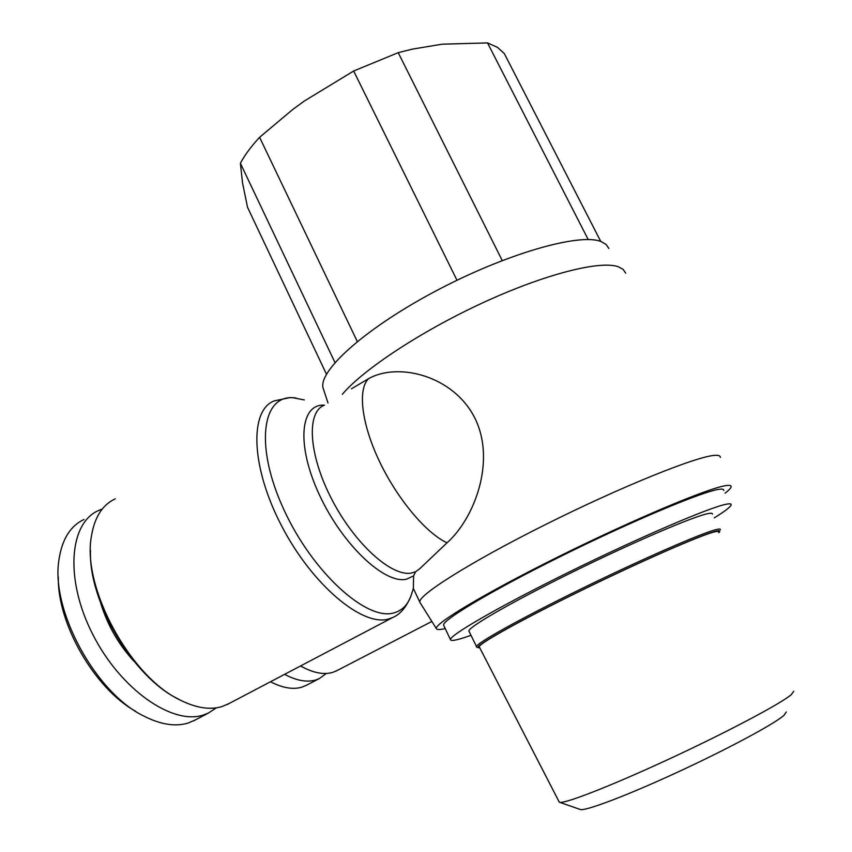<?xml version="1.0" encoding="UTF-8"?>
<svg xmlns="http://www.w3.org/2000/svg" width="852" height="852" viewBox="0 0 852 852"><rect width="100%" height="100%" fill="white"/><g stroke="black" fill="none" stroke-linecap="round" stroke-linejoin="round"><path stroke-width="1.28" d="M415.648 571.703L413.614 575.888L413.358 588.434L420.057 602.63L436.501 628.84C437.214 629.862 440.122 629.766 445.223 628.563M720.323 457.449C720.451 455.873 718.768 455.17 715.265 455.341C698.086 455.703 621.14 486.63 544.566 525.024C467.908 563.374 415.659 596.837 419.993 602.513M725.137 493.18C728.748 490.347 730.75 488.271 731.122 486.918C731.474 485.544 729.93 485.086 726.49 485.533C710.11 487.312 634.761 518.836 559.476 556.207C484.128 593.556 432.433 624.814 436.501 628.84M229.156 703.486L222.106 706.542C210.199 710.174 196.322 708.055 180.475 700.206C130.292 677.042 81.59 587.049 91.452 536.089C94.572 517.185 102.496 504.767 115.222 498.857M342.334 394.316C363.154 369.608 421.101 331.204 483.148 302.62C545.205 273.993 600.319 260.18 618.35 266.772L623.153 269.402L625.698 273.151M415.776 571.628L419.802 568.689L447.002 542.82C474 518.985 496.183 461.912 475.139 418.641C453.818 375.444 398.118 361.972 368.586 378.671L351.461 388.8M608.85 248.475L606.155 244.524L601.278 241.659C579.829 232.426 504.288 254.162 433.178 292.406C361.951 330.544 316.305 373.155 323.462 389.162L328.009 402.985M337.296 670.439L332.844 672.334C325.07 674.709 315.89 673.41 305.293 668.437L300.564 665.955M90.504 550.328C88.182 601.544 133.551 677.99 178.494 699.055M195.577 719.812L188.324 722.975C175.48 726.958 160.613 724.637 143.732 716.01C95.317 692.655 50.406 609.553 58.99 559.572C62.036 539.284 70.386 525.918 84.029 519.464M102.251 509.059L98.566 510.518C69.225 522.968 64.539 579.435 92.836 634.538C120.782 689.779 172.828 725.553 203.532 714.966L208.484 713.017L216.355 707.831M58.33 577.049C57.127 623.462 94.774 688.831 135.457 711.164M300.468 666.008L303.291 667.436M306.773 685.083L302.183 687.053C293.812 689.662 283.961 688.256 272.64 682.835L270.521 681.749M284.611 674.347C296.709 680.748 307.178 682.59 315.996 679.885L319.351 678.565L326.348 673.453M714.296 517.867C724.807 511.349 730.43 507.025 731.154 504.927C731.442 503.82 729.972 503.553 726.745 504.139C711.154 506.684 640.108 537.016 568.838 572.171C497.504 607.327 447.62 636.433 450.58 639.884L443.711 625.368C440.452 621.257 489.9 591.48 561.021 556.239C632.077 520.987 703.241 491.189 719.141 489.314C722.432 488.846 723.966 489.24 723.753 490.475M450.58 639.884C451.294 641.045 455.671 640.342 463.733 637.775L470.943 635.326M334.964 362.537L240.392 163.264L242.5 182.733L247.517 207.26L326.454 374.177M588.199 239.55L487.525 42.909L442.145 44.187L412.155 49.171L398.214 52.664L502.233 260.52M487.525 42.909L497.44 47.339L504.299 53.538L600.777 241.478M718.545 532.021C718.832 531.179 717.501 531.126 714.54 531.872C700.663 535.141 640.459 561.5 580.393 590.958C520.263 620.416 477.312 644.495 479.293 646.913L559.295 802.169C562.512 804.735 608.552 787.035 667.084 759.963C725.574 732.944 780.656 703.795 791.263 694.678L793.691 691.323M559.711 802.318L580.01 809.389C583.609 811.86 624.505 796.62 675.487 773.147C726.437 749.717 774.447 723.955 784.042 715.275L786.3 711.963M712.4 514.139C712.613 513.17 711.207 512.979 708.161 513.586C693.816 516.205 632.365 542.532 571.255 572.693C510.082 602.843 466.704 628.084 468.983 631.226L476.832 647.169M720.345 529.731C720.632 528.879 719.28 528.826 716.298 529.55C702.24 532.788 640.885 559.604 579.594 589.669C518.229 619.745 474.436 644.357 476.428 646.881M479.729 647.754L478.302 647.69C473.85 646.391 515.961 622.524 577.496 592.289C638.957 562.064 701.611 534.566 715.755 531.254C719.173 530.413 720.441 530.604 719.535 531.85L718.822 532.628M240.392 163.264C244.726 155.107 251.127 146.459 259.594 137.31L357.297 341.524M456.991 280.265L353.655 71.014L398.214 52.664M353.655 71.014L304.185 101.111L292.566 109.631L259.594 137.31M100.781 603.418C107.533 625.283 118.652 644.634 134.147 661.471M412.091 592.438L411.228 595.228C407.916 604.76 402.112 610.65 393.816 612.907C366.701 621.193 312.492 572.416 283.769 509.421C254.684 446.512 261.905 395.168 293.184 397.767L304.334 399.95M324.42 405.158C300.128 403.592 296.059 445.095 319.468 495.012C342.557 544.982 385.008 584.632 406.564 579.158L413.614 575.888M290.266 397.533L274.227 400.898C249.306 410.163 250.712 466.917 281.682 526.035C312.365 585.249 362.526 626.859 388.544 619.021L392.687 617.53C400.461 614.26 406.638 606.826 411.228 595.228L413.358 588.37M415.584 571.735L411.889 572.927C392.41 577.539 355.124 544.492 331.929 499.623C308.52 454.819 306.177 411.985 324.314 405.222M368.586 378.671C357.574 389.14 361.397 423.38 379.268 461.007C397.064 498.633 426.011 533.128 447.002 542.82M292.502 397.628L296.091 398.022M193.34 720.984L208.484 713.017M305.58 685.7L319.351 678.565M478.302 647.69L476.662 647.105M336.146 671.035L431.857 621.449M226.994 704.625L392.687 617.53"/></g></svg>
